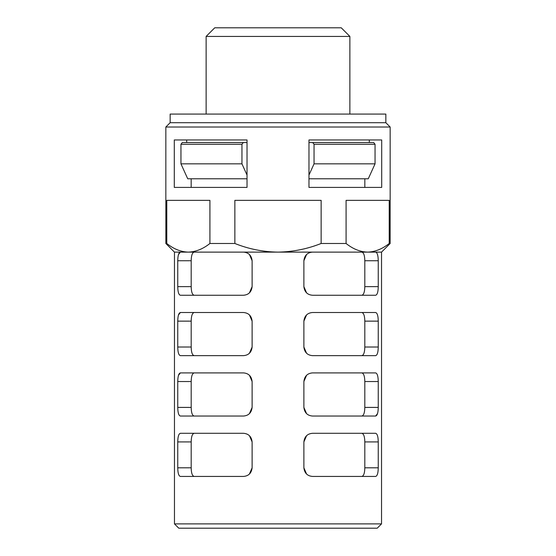 <?xml version="1.0" encoding="UTF-8"?>
<svg xmlns="http://www.w3.org/2000/svg" width="556" height="556" viewBox="0 0 556 556"><rect width="100%" height="100%" fill="white"/><g stroke="black" fill="none" stroke-linecap="round" stroke-linejoin="round"><path stroke-width="0.83" d="M390.159 243.486L390.159 127.018L385.843 122.702L385.843 114.077L170.157 114.077L170.157 122.702L385.843 122.702L390.159 127.018L165.841 127.018L165.841 243.486L166.772 243.486C173.701 249.039 180.895 251.917 188.338 252.118L381.534 252.118L390.159 243.486L389.228 243.486C382.285 248.998 375.091 251.875 367.662 252.118C360.212 251.917 353.025 249.039 346.089 243.486L321.139 243.486C307.246 248.998 292.866 251.875 278 252.118C263.106 251.917 248.727 249.039 234.861 243.486L209.911 243.486C202.961 248.998 195.775 251.875 188.338 252.118L180.387 252.118L178.462 254.578M206.123 36.425L214.748 27.8L341.252 27.8L349.877 36.425L206.123 36.425L206.123 114.077M186.698 142.544L186.698 139.959L247.024 139.959L247.024 187.414L191.167 187.414L191.167 178.782M247.024 187.414L174.292 187.414L174.292 139.959L247.024 139.959M308.976 139.959L308.976 187.414L381.708 187.414L381.708 139.959L308.976 139.959L369.302 139.959L369.302 142.544M375.613 476.436L312.514 476.436C307.399 476.012 304.521 473.142 303.882 467.804L303.882 441.923C304.521 436.592 307.399 433.715 312.514 433.298L375.613 433.298C377.281 433.715 378.163 436.592 378.247 441.923L378.247 467.804C378.163 473.142 377.281 476.012 375.613 476.436C377.281 476.012 378.163 473.142 378.247 467.804L364.812 467.804L364.812 441.923C364.708 436.557 363.687 433.68 361.761 433.298M180.387 433.298L243.486 433.298C248.601 433.715 251.479 436.592 252.118 441.923L252.118 467.804C251.479 473.142 248.601 476.012 243.486 476.436L180.387 476.436C178.719 476.012 177.837 473.142 177.753 467.804L177.753 441.923C177.837 436.592 178.719 433.715 180.387 433.298C178.719 433.715 177.837 436.592 177.753 441.923L191.188 441.923L191.188 467.804C191.292 473.177 192.313 476.054 194.239 476.436M381.534 523.884L377.218 528.2L178.782 528.2L174.466 523.884L381.534 523.884L381.534 252.118M178.782 528.2L174.466 523.884L174.466 252.118L180.387 252.118C178.719 252.535 177.837 255.412 177.753 260.743L177.753 286.625C177.837 291.963 178.719 294.833 180.387 295.257C178.719 294.833 177.837 291.963 177.753 286.625L191.188 286.625C191.292 291.997 192.313 294.875 194.239 295.257M166.772 243.486L166.772 200.355L209.911 200.355L209.911 243.486M234.861 243.486L234.861 200.355L321.139 200.355L321.139 243.486M346.089 243.486L346.089 200.355L389.228 200.355L389.228 243.486M182.292 142.544L180.95 144.275L182.292 142.544L243.299 142.544L241.95 144.275L180.95 144.275L180.95 163.839L187.726 178.782L247.024 178.782M308.976 175.05L314.05 163.839L375.05 163.839L368.274 178.782L308.976 178.782M364.833 178.782L364.833 187.414L308.976 187.414M373.708 142.544L375.05 144.275L314.05 144.275L312.701 142.544L373.708 142.544M375.05 163.839L375.05 144.275M180.387 295.257L243.486 295.257C248.601 294.833 251.479 291.963 252.118 286.625L249.415 292.901L252.118 286.625L252.118 260.743L249.429 254.481M194.239 252.118C192.313 252.5 191.292 255.378 191.188 260.743L191.188 286.625M375.613 295.257C377.281 294.833 378.163 291.963 378.247 286.625L378.247 260.743C378.163 255.412 377.281 252.535 375.613 252.118C377.281 252.535 378.163 255.412 378.247 260.743L364.812 260.743L364.812 286.625L378.247 286.625C378.163 291.963 377.281 294.833 375.613 295.257L312.514 295.257C307.399 294.833 304.521 291.963 303.882 286.625L306.571 292.887M312.514 252.118C307.399 252.535 304.521 255.412 303.882 260.743L306.592 254.467L303.882 260.743L303.882 286.625M180.387 312.514L243.486 312.514C248.601 312.931 251.479 315.808 252.118 321.139L252.118 347.02C251.479 352.351 248.601 355.228 243.486 355.645L180.387 355.645C178.719 355.228 177.837 352.351 177.753 347.02L177.753 321.139C177.837 315.808 178.719 312.931 180.387 312.514L178.462 314.974M194.239 312.514C192.313 312.896 191.292 315.766 191.188 321.139L191.188 347.02C191.292 352.386 192.313 355.263 194.239 355.645M375.613 312.514C377.281 312.931 378.163 315.808 378.247 321.139L364.812 321.139L364.812 347.02L378.247 347.02C378.163 352.351 377.281 355.228 375.613 355.645L312.514 355.645C307.399 355.228 304.521 352.351 303.882 347.02L303.882 321.139C304.521 315.808 307.399 312.931 312.514 312.514L375.613 312.514C377.281 312.931 378.163 315.808 378.247 321.139L378.247 347.02C378.163 352.351 377.281 355.228 375.613 355.645M180.387 372.902L243.486 372.902C248.601 373.319 251.479 376.197 252.118 381.534L252.118 407.416C251.479 412.747 248.601 415.624 243.486 416.041L180.387 416.041C178.719 415.624 177.837 412.747 177.753 407.416L177.753 381.534C177.837 376.197 178.719 373.319 180.387 372.902L178.462 375.363M194.239 372.902C192.313 373.284 191.292 376.162 191.188 381.534L191.188 407.416C191.292 412.781 192.313 415.659 194.239 416.041M361.761 416.041C363.687 415.659 364.708 412.781 364.812 407.416L364.812 381.534L378.247 381.534L378.247 407.416C378.163 412.747 377.281 415.624 375.613 416.041L312.514 416.041C307.399 415.624 304.521 412.747 303.882 407.416L303.882 381.534C304.521 376.197 307.399 373.319 312.514 372.902L375.613 372.902C377.281 373.319 378.163 376.197 378.247 381.534C378.163 376.197 377.281 373.319 375.613 372.902M364.812 260.743C364.708 255.378 363.687 252.5 361.761 252.118M361.761 295.257C363.687 294.875 364.708 291.997 364.812 286.625M243.486 252.118C248.601 252.535 251.479 255.412 252.118 260.743M249.408 353.303L252.118 347.02L249.415 353.296M252.118 321.139L249.429 314.877M191.188 347.02L177.753 347.02C177.837 352.351 178.719 355.228 180.387 355.645M306.585 314.863L303.882 321.139L306.592 314.856M361.761 355.645C363.687 355.263 364.708 352.386 364.812 347.02M364.812 321.139C364.708 315.766 363.687 312.896 361.761 312.514M303.882 347.02L306.571 353.282M364.812 381.534C364.708 376.162 363.687 373.284 361.761 372.902M303.882 407.416L306.571 413.671M306.592 375.251L303.882 381.534L306.585 375.258M249.408 413.692L252.118 407.416L249.415 413.685M252.118 381.534L249.429 375.272M191.188 407.416L177.753 407.416C177.837 412.747 178.719 415.624 180.387 416.041M375.613 416.041L377.538 413.581M361.761 476.436C363.687 476.054 364.708 473.177 364.812 467.804M303.882 467.804L306.571 474.066M306.592 435.647L303.882 441.923L306.585 435.647M249.408 474.087L252.118 467.804L249.415 474.08M252.118 441.923L249.429 435.661M194.239 433.298C192.313 433.68 191.292 436.557 191.188 441.923M191.188 467.804L177.753 467.804C177.837 473.142 178.719 476.012 180.387 476.436M364.812 441.923L378.247 441.923C378.163 436.592 377.281 433.715 375.613 433.298M314.05 144.24L314.05 163.839M312.701 142.544L308.976 142.544M247.024 142.544L243.299 142.544M247.024 175.05L241.95 163.839L241.95 144.275M180.95 163.839L241.95 163.839M165.841 127.018L170.157 122.702M191.188 260.743L177.753 260.743M191.188 321.139L177.753 321.139M191.188 381.534L177.753 381.534M364.812 407.416L378.247 407.416M174.466 252.118L165.841 243.486M349.877 36.425L349.877 114.077"/></g></svg>
